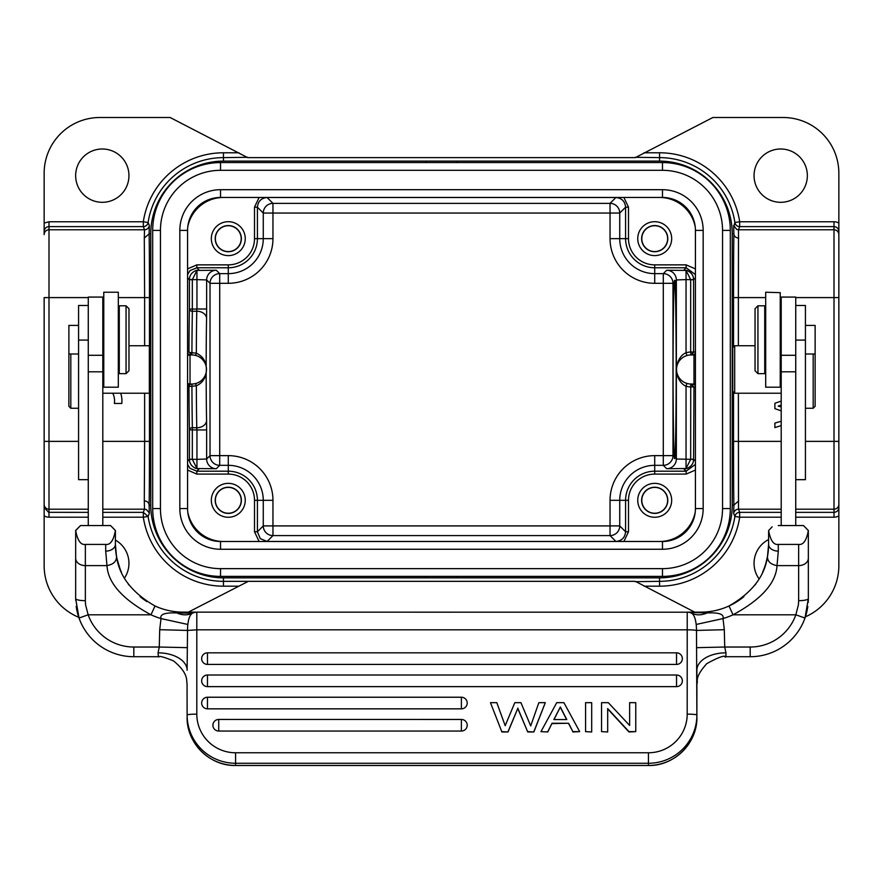 <?xml version="1.0" encoding="UTF-8"?>
<svg xmlns="http://www.w3.org/2000/svg" width="883" height="883" viewBox="0 0 883 883"><rect width="100%" height="100%" fill="white"/><g stroke="black" fill="none" stroke-linecap="round" stroke-linejoin="round"><path stroke-width="1.32" d="M547.791 731.632L552.041 723.254L568.608 723.254L572.857 731.632L579.69 731.632L563.917 702.669L556.731 702.669L540.97 731.632L547.791 731.974L540.97 731.632M560.341 706.996L566.787 719.557L553.862 719.557L560.341 706.996L554.038 719.557M552.041 723.254L547.791 731.974M568.608 723.254L552.041 723.596M572.857 731.632L568.608 723.596M579.69 731.632L572.857 731.974M501.897 731.974L490.462 702.669L496.82 702.669L505.175 725.671L514.822 702.669L520.948 702.669L530.705 725.914L538.851 702.669L545.308 702.669L533.873 731.974L527.747 731.974L517.78 708.475L508.023 731.974L501.897 731.974L490.462 702.669M682.349 658.63A5.817 5.817 0 0 0 676.533 652.824L676.533 652.846A5.817 5.795 180 0 1 682.349 658.63A5.817 5.795 180 0 1 676.533 664.424L207.472 664.424A5.817 5.795 180 0 1 201.655 658.63A5.817 5.795 180 0 1 207.472 652.846L207.472 652.824A5.817 5.817 0 0 0 201.655 658.63M682.349 680.837A5.817 5.817 0 0 0 676.533 675.02L676.533 675.042A5.817 5.795 180 0 1 682.349 680.837A5.817 5.795 180 0 1 676.533 686.632L207.472 686.632A5.817 5.795 180 0 1 201.655 680.837A5.817 5.795 180 0 1 207.472 675.042L207.472 675.02A5.817 5.817 0 0 0 201.655 680.837M467.206 703.045A5.817 5.817 0 0 0 461.39 697.228L461.39 697.228A5.817 5.795 180 0 1 467.206 703.045A5.817 5.795 180 0 1 461.39 708.839L207.472 708.839A5.817 5.795 180 0 1 201.655 703.045A5.817 5.795 180 0 1 207.472 697.25L207.472 697.25A5.817 5.817 0 0 0 201.655 703.045M218.73 731.047L218.73 719.435L461.39 719.457A5.817 5.795 180 0 1 467.206 725.252A5.817 5.795 180 0 1 461.39 731.047L218.73 731.047A5.817 5.795 180 0 1 212.913 725.252A5.817 5.795 180 0 1 218.73 719.457L218.73 719.435A5.817 5.817 0 0 0 212.913 725.252M607.681 731.974L601.555 731.632L607.681 731.974M607.681 731.632L607.681 708.563L628.983 731.632L635.76 731.632L628.983 731.974L607.681 708.906M635.76 731.632L635.76 702.669L629.634 702.669L629.634 725.473L629.634 703M591.698 731.974L585.572 731.632L591.698 731.974M696.499 630.429L696.886 717.195A48.455 48.278 180 0 1 648.431 765.462L235.573 765.462A48.455 48.278 180 0 1 187.119 717.195L187.053 683.376C185.993 682.294 189.834 674.06 173.487 660.903C154.525 653.056 159.227 658.265 158.774 656.72L158.642 656.72M696.555 630.418L696.234 624.447M696.157 624.48C695.495 618.442 693.972 614.678 691.588 613.188A9.691 9.691 -76.4 0 0 687.195 612.14L700.771 612.747L689.524 612.427M688.376 612.217L183.245 612.14A67.836 67.836 0 0 1 155.011 605.992C132.141 592.857 119.315 576.367 116.512 556.511C116.622 561.378 113.443 564.403 106.975 565.606C107.991 583.045 122.649 599.447 150.982 614.8A77.527 77.527 0 0 0 161.004 618.575L159.702 629.7L187.527 630.429L187.119 670.252A29.073 17.417 180 0 0 158.046 652.835L159.282 647.029L187.428 647.669M765.848 563.453L767.493 556.511C767.448 561.433 770.627 564.469 777.029 565.606L778.298 551.113A9.691 6.81 180 0 1 768.607 544.303L767.493 556.511C764.7 576.367 751.863 592.857 728.994 605.992A67.836 67.836 0 0 1 700.771 612.14L687.217 612.14L687.195 714.148A38.764 38.62 -0 0 1 648.431 752.769L235.573 752.769A38.764 38.62 -0 0 1 196.81 714.148L196.81 629.833L687.195 629.833A9.691 0.85 0 0 1 696.477 630.429L724.303 629.7L723.011 618.575L696.179 624.458M154.922 605.948A67.836 67.836 0 0 0 183.245 612.14L183.245 612.747L195.629 612.217M194.492 612.427L196.81 612.14A9.691 9.691 76.4 0 0 192.417 613.188L176.865 612.934C164.922 612.482 159.635 614.358 161.004 618.575L187.781 624.447L187.45 630.429M187.858 624.458C188.509 618.453 190.033 614.7 192.417 613.188L192.417 613.188C187.472 615.462 182.295 615.385 176.865 612.934M76.192 606.367A58.146 58.146 0 0 0 133.819 656.72L158.774 656.72M696.886 714.391L696.886 670.252A29.073 17.417 180 0 1 725.958 652.835L724.722 647.029L696.577 647.669M724.303 629.7L724.722 647.029L750.197 647.029L750.197 656.72L725.705 656.72M725.23 656.72C724.347 659.369 730.55 650.528 706.742 663.663C693.596 678.42 698.475 681.488 696.93 683.641L696.886 670.252M691.588 613.188C696.279 615.462 701.466 615.374 707.151 612.934C719.005 612.394 724.292 614.281 723.011 618.575A77.527 77.527 0 0 0 733.033 614.8C761.356 599.447 776.025 583.045 777.029 565.606L798.651 565.606L798.651 600.683L798.409 604.789L795.848 614.8L804.987 618.045L808.342 598.575A58.146 58.146 0 0 1 808.21 602.449A58.146 58.146 0 0 0 808.342 598.575A9.691 2.108 180 0 1 798.651 600.683M707.151 612.934L700.771 612.747L700.771 612.14A67.836 67.836 0 0 0 743.905 596.654A67.836 67.836 0 0 1 700.771 612.14M798.685 525.551L803.508 525.551L808.331 530.562C806.488 540.506 803.265 545.12 798.651 544.414L778.298 544.414C773.685 545.12 770.451 540.506 768.618 530.562L768.607 544.303C768.618 553.884 766.599 563.222 762.548 572.327M808.342 530.44L808.342 598.575M768.618 530.562L772.139 526.864M778.265 525.551L803.475 525.551L808.331 530.562M781.201 371.809L781.201 297.074L795.738 297.074L795.738 371.809L781.201 371.809L781.201 525.551L783.475 525.551M793.475 525.551L795.738 525.551L795.738 371.809M805.042 527.096L806.786 528.84M781.201 393.222L734.689 393.222L734.689 345.739L755.042 345.739M732.747 347.67L732.747 391.279L732.747 347.67L734.689 345.739M732.747 391.279L734.689 393.222M695.418 383.774L693.983 383.774L693.983 355.187L695.418 355.187M795.738 305.474L805.428 305.474L805.428 479.679L795.738 479.679M805.428 325.419L815.13 325.419L815.13 406.301L815.13 354.006L805.428 354.006M805.428 408.244L813.188 408.244L815.13 406.301M813.188 354.006L813.188 408.244M764.733 305.794L764.733 373.63L757.945 373.63L757.945 305.794L764.733 305.794M757.945 373.63L755.042 370.728L755.042 308.697L757.945 305.794M750.197 656.72A58.146 58.146 0 0 0 807.813 606.367A58.146 58.146 0 0 1 750.197 656.72M754.987 585.076A67.836 67.836 0 0 0 755.859 583.895A67.836 67.836 0 0 1 754.987 585.076M128.145 583.884A67.836 67.836 0 0 0 129.05 585.109M140.088 596.643A67.836 67.836 0 0 0 146.931 601.599M121.468 572.327C117.406 563.222 115.386 553.884 115.397 544.303A9.691 6.81 180 0 1 105.706 551.113L106.975 565.606L85.353 565.606L85.353 544.414C80.739 545.12 77.516 540.506 75.684 530.562L79.194 526.864M105.75 525.551L110.552 525.551L115.386 530.562L110.563 525.551L80.541 525.562L75.673 530.407L75.662 576.334M112.108 527.096L113.841 528.84M115.397 530.44L115.397 544.303L116.512 556.511L118.134 563.343M85.353 544.414L105.706 544.414C110.331 545.12 113.554 540.506 115.386 530.562M75.695 600.285A58.146 58.146 0 0 1 75.662 598.575L75.673 530.396M75.684 530.562L80.541 525.562L85.32 525.551M88.267 371.809L88.267 297.074L102.803 297.074L102.803 371.809L88.267 371.809L88.267 525.551L90.53 525.551M100.541 525.551L102.803 525.551L102.803 371.809M159.702 629.7L159.282 647.029L133.819 647.029L133.819 656.72A58.146 58.146 0 0 1 79.028 618.045L75.662 598.575A9.691 2.108 180 0 0 85.353 600.683L85.563 604.789L88.157 614.8L150.982 614.8L155.011 605.992A67.836 67.836 0 0 0 183.245 612.14L183.245 612.758M88.267 462.791L88.267 467.924M88.267 479.679L78.576 479.679L78.576 305.474L88.267 305.474M128.973 345.739L149.326 345.739L149.326 393.222L102.803 393.222M149.326 393.222L150.463 392.085L150.463 346.876L149.326 345.739M150.761 233.796L150.761 505.164A72.682 72.682 0 0 0 223.443 577.846L659.557 577.846A72.682 72.682 0 0 0 732.239 505.164L732.239 233.796A72.682 72.682 0 0 0 659.557 161.114L223.443 161.114A72.682 72.682 0 0 0 150.761 233.796L149.128 233.796L149.326 225.463A4.845 4.845 -20.5 0 1 144.503 229.768L144.293 238.057L149.128 233.863L149.128 232.56M694.689 612.14L635.33 581.334L223.443 581.334A76.17 76.17 0 0 1 148.112 516.467L143.322 512.35L143.322 517.195L148.112 516.467L149.337 513.42L149.128 505.164A4.845 4.249 0.9 0 0 149.139 505.098A4.845 4.249 0.9 0 0 144.293 500.904L144.624 441.368L102.803 441.368M659.557 577.846L659.557 581.334L635.33 581.676M247.67 581.665L188.311 612.14M149.326 225.463L148.112 222.483L143.322 221.765L143.322 226.611L144.503 229.768L48.995 229.768A4.845 4.845 180 0 0 44.15 234.613L44.15 173.223A55.728 55.728 0 0 1 99.878 117.505L170.143 117.505L247.67 157.627L635.33 157.627L712.857 117.505L783.122 117.505A55.728 55.728 0 0 1 838.85 173.223L838.85 515.893A9.691 9.691 -53 0 1 834.005 517.195L834.005 512.35C836.952 512.063 838.563 510.44 838.85 507.493M805.406 616.809A55.728 55.728 0 0 0 838.85 565.727L838.85 515.893M838.85 493.045L838.85 441.368L834.005 441.368L834.005 509.193A4.845 4.845 -0 0 0 838.85 504.348M838.85 231.456C838.563 228.52 836.952 226.898 834.005 226.611L834.005 229.768L738.497 229.768L738.376 297.593L765.693 297.593M838.85 223.068A9.691 9.691 -126.5 0 0 834.005 221.765L834.005 226.611L739.678 226.611L739.678 221.765L734.888 222.483L733.872 226.346M733.872 232.549L733.872 233.796A4.845 4.249 -179.1 0 0 733.861 233.863L733.674 225.463L736.643 229.403L738.497 229.768L739.678 226.611A4.845 4.845 19.6 0 1 734.888 222.483A76.17 76.17 0 0 0 659.557 157.627L659.557 161.114M733.861 233.863A4.845 4.249 -179.1 0 0 738.707 238.057M759.104 578.917A26.656 26.656 0 0 1 768.607 539.557M644.038 586.18L659.557 586.18A81.015 81.015 0 0 0 739.678 517.195L734.888 516.467L733.674 513.498A4.845 4.845 159.5 0 1 738.497 509.193L738.376 393.222M738.707 500.904L733.872 505.098L733.674 513.498M457.008 162.571L457.008 161.114M457.008 576.389L457.008 577.846M152.693 508.553A67.836 67.836 0 0 0 220.529 576.389L662.471 576.389A67.836 67.836 0 0 0 730.307 508.553L730.307 230.408A67.836 67.836 0 0 0 662.471 162.571L220.529 162.571A67.836 67.836 0 0 0 152.693 230.408L152.693 508.553A67.836 67.836 0 0 0 220.529 576.389L220.529 568.641A60.088 60.088 0 0 1 160.452 508.553L152.693 508.553M220.529 541.5A32.947 32.947 0 0 1 187.582 508.553L187.582 230.408A32.947 32.947 0 0 1 220.529 197.461L662.471 197.461A32.947 32.947 0 0 1 695.418 230.408L695.418 508.553A32.947 32.947 0 0 1 662.471 541.5L220.529 541.5L220.529 549.259A40.706 40.706 0 0 1 179.834 508.553L179.834 230.408A40.706 40.706 0 0 1 220.529 189.702L662.471 189.702A40.706 40.706 0 0 1 703.166 230.408L703.166 508.553A40.706 40.706 0 0 1 662.471 549.259L220.529 549.259M215.331 541.091A36.832 36.832 0 0 1 189.172 518.663M693.828 518.663A36.832 36.832 0 0 1 667.669 541.091M667.669 197.869A36.832 36.832 0 0 1 693.828 220.286M189.172 220.286A36.832 36.832 0 0 1 215.331 197.869M193.708 355.054L195.562 355.396L196.335 353.2L191.931 352.67A77.296 1.347 -90 0 1 192.362 311.28L192.328 309.083L189.415 309.083A80.198 1.402 -90 0 0 188.973 352.03L187.582 352.03M187.582 274.591L189.988 270.606L196.843 267.77L228.289 267.77L228.289 273.631L219.712 273.631A9.691 9.691 -45 0 0 210.022 283.311L206.644 279.944A9.691 9.691 135 0 1 216.335 270.253L196.07 270.419C191.688 272.406 189.47 275.452 189.415 279.558L189.415 309.083A2.903 2.185 1.1 0 0 192.362 311.28L196.777 311.213L196.743 309.017L196.777 311.213A77.296 1.347 90 0 0 196.335 353.2C206.49 357.836 206.203 367.505 206.169 366.191L206.456 370.33M196.743 309.017L192.328 309.083L192.328 279.613L196.953 279.613L196.953 309.017L206.644 309.017L206.578 318.52A67.605 1.181 90 0 0 206.169 366.191L205.927 365.507M196.07 270.419L196.953 270.43L192.328 279.613L189.415 279.558M187.582 268.907L196.843 264.867L196.843 267.77L198.995 269.922L196.953 270.43L196.953 279.613L206.644 279.944L206.644 309.017M216.335 468.707A9.691 9.691 45 0 1 206.644 459.017L206.644 429.944L196.953 429.944L196.953 459.348L206.644 459.017L210.022 455.639L228.289 455.639L228.289 465.33L219.712 465.33L219.712 283.311L210.022 283.311L210.022 455.639A9.691 9.691 -135 0 0 219.712 465.33L216.335 468.707L196.07 468.542C191.677 466.533 189.459 463.487 189.415 459.392L192.328 459.348L192.328 429.866L196.953 429.944L196.777 427.747L192.362 427.681A2.903 2.185 -1.1 0 0 189.415 429.866L192.328 429.866L192.362 427.681A77.296 1.347 -90 0 1 191.931 386.29L196.335 385.761C205.938 381.732 206.39 371.555 206.169 372.769L206.456 368.608M216.335 270.253L219.712 273.631L219.712 283.311L228.289 283.311A44.669 44.669 0 0 0 272.957 238.642L272.957 213.057L619.734 213.057A9.691 9.691 45 0 0 610.043 203.366L610.043 238.642A44.669 44.669 0 0 0 654.711 283.311L672.978 283.311A9.691 9.691 45 0 0 663.288 273.631L663.288 465.33A9.691 9.691 135 0 0 672.978 455.639L654.711 455.639A44.669 44.669 0 0 0 610.043 500.319L610.043 535.595A9.691 9.691 135 0 0 619.734 525.904L625.583 531.765C625.009 537.648 621.787 540.882 615.904 541.456L659.557 541.5A36.346 36.346 0 0 0 695.219 512.184M674.325 456.986L674.524 458.641L674.866 457.526C675.605 451.743 676.19 411.82 676.179 369.48C676.201 327.151 675.605 287.107 674.866 281.423L674.524 280.319L674.325 281.975C673.619 288.884 673.056 328.222 673.067 369.392C673.045 410.595 673.619 449.977 674.325 456.986L672.978 455.639L672.978 283.311L674.325 281.975M272.957 213.057L272.957 203.366A9.691 9.691 -45 0 0 263.266 213.057L272.957 213.057M254.503 238.642L254.503 207.196L259.116 197.461L267.096 197.505C261.213 198.079 257.991 201.313 257.417 207.196L257.417 238.642L254.503 238.642A26.214 26.214 0 0 1 228.289 264.867L228.289 267.77A29.128 29.128 0 0 0 257.417 238.642L263.266 238.642A34.978 34.978 0 0 1 228.289 273.631L228.289 283.311M695.219 226.776A36.346 36.346 0 0 0 659.557 197.461L267.096 197.472M623.884 197.461L628.497 207.196L625.583 207.196C625.009 201.313 621.787 198.079 615.904 197.505L267.096 197.505L272.957 203.366L610.043 203.366L615.904 197.483M223.94 197.461L223.443 197.461A36.346 36.346 0 0 0 187.781 226.776M695.418 470.043L686.157 474.094L654.711 474.094A26.214 26.214 0 0 0 628.497 500.319L628.497 531.765L623.884 541.5M671.676 500.319A16.965 16.965 0 0 1 654.711 517.272A16.965 16.965 0 0 1 637.747 500.319A16.965 16.965 0 0 1 654.711 483.354A16.965 16.965 0 0 1 671.676 500.319M254.503 531.765L254.503 500.319L257.417 500.319L257.417 531.765L263.266 525.904A9.691 9.691 -135 0 0 272.957 535.595L610.043 535.595L615.904 541.456L267.096 541.456L260.242 538.608L257.417 531.765L254.503 531.765L259.116 541.5L615.904 541.478M235.297 541.5L247.185 541.5M187.781 512.184A36.346 36.346 0 0 0 223.443 541.5M254.503 500.319A26.214 26.214 0 0 0 228.289 474.094L196.843 474.094L187.582 470.043M245.253 500.319A16.965 16.965 0 0 1 228.289 517.272A16.965 16.965 0 0 1 211.324 500.319A16.965 16.965 0 0 1 228.289 483.354A16.965 16.965 0 0 1 245.253 500.319M187.582 464.37L189.933 468.299L196.843 471.191L196.843 474.094M193.134 383.973L191.898 384.017L191.931 386.29A2.903 0.629 -0.2 0 0 188.973 386.92A80.198 1.402 -90 0 0 189.415 429.866L189.415 459.392M194.359 383.818L195.331 383.619M206.214 372.284L206.169 372.769A67.605 1.181 90 0 0 206.578 420.44A9.691 7.307 178.9 0 1 196.777 427.747A77.296 1.347 90 0 1 196.335 385.761L195.562 383.553L196.6 383.255L195.871 383.476M198.675 382.372L199.701 381.776M200.717 381.07L201.611 380.33M201.699 380.253L202.66 379.304M204.271 377.184L204.801 376.257M205.209 375.441L205.739 374.083M205.662 374.282L206.136 372.615M195.573 355.396L196.6 355.706M198.664 356.589L199.69 357.174M201.699 358.697L202.648 359.646M204.271 361.765L204.801 362.703M205.209 363.52L205.507 364.249M205.408 364.006L205.905 365.419M195.463 355.374L194.359 355.143M193.134 354.988L191.898 354.944L188.973 352.03A2.903 0.629 0.2 0 0 191.931 352.67L191.898 354.944A2.903 2.903 0 0 0 191.898 354.944M187.582 385.452L190.099 384.017L191.942 384.017A14.536 14.536 0 0 0 206.479 369.48A14.536 14.536 0 0 0 191.942 354.944L190.099 354.944L187.582 353.509M228.289 474.094L228.289 471.191A29.128 29.128 0 0 1 257.417 500.319L263.266 500.319A34.978 34.978 0 0 0 228.289 465.33L228.289 471.191L196.843 471.191L198.995 469.039L196.953 468.52L196.953 459.348L192.328 459.348L196.953 468.52L196.07 468.542M674.866 457.526L676.356 459.017A9.691 9.691 -45 0 1 666.665 468.707L686.047 468.52L686.047 386.191C678.243 383.178 675.76 371.301 676.499 370.253C675.462 369.359 677.769 355.871 686.047 352.77L686.047 279.613L676.356 279.944L674.866 281.423M686.875 383.399L686.047 386.191A17.439 17.439 0 0 0 690.672 386.92L693.585 386.92L690.738 384.017L690.672 459.348L686.047 468.52L686.93 468.542L684.005 469.039L686.157 471.191L695.418 464.37M693.585 279.558L690.672 279.613L690.672 352.041L693.585 352.041L693.585 279.558C693.541 275.474 691.323 272.417 686.93 270.419L666.665 270.253A9.691 9.691 -135 0 1 676.356 279.944L676.356 459.017L693.585 459.392C693.53 463.487 691.312 466.533 686.93 468.542M695.418 274.591L686.157 267.77L684.005 269.922L686.047 270.43L686.047 279.613L690.672 279.613L686.047 270.43L686.93 270.419M695.418 353.509L692.912 354.944L690.738 354.944L693.961 352.03L691.058 354.944L690.672 352.041A17.439 17.439 0 0 0 686.047 352.77L686.875 355.551M654.711 283.311L654.711 267.77L686.157 267.77L686.157 264.867L695.418 268.918M671.676 238.642A16.965 16.965 0 0 1 654.711 255.606A16.965 16.965 0 0 1 637.747 238.642A16.965 16.965 0 0 1 654.711 221.688A16.965 16.965 0 0 1 671.676 238.642M667.791 238.642A13.079 13.079 0 0 1 654.711 251.732A13.079 13.079 0 0 1 641.632 238.642A13.079 13.079 0 0 1 654.711 225.562A13.079 13.079 0 0 1 667.791 238.642M641.798 238.642A12.925 12.925 0 0 0 654.711 251.567A12.925 12.925 0 0 0 667.636 238.642A12.925 12.925 0 0 0 654.711 225.728A12.925 12.925 0 0 0 641.798 238.642M691.091 354.944L691.069 354.944A14.536 14.536 0 0 0 676.521 369.48A14.536 14.536 0 0 0 691.058 384.017L692.912 384.017L695.418 385.452M685.87 383.056L684.877 382.637M683.884 382.129L683.078 381.633M682.879 381.5L681.853 380.728M680.815 379.8L679.855 378.752M679.159 377.836L678.398 376.633M678.332 376.511L677.923 375.716M677.548 374.867L677.294 374.16M677.272 374.105L677.062 373.41M677.029 373.31L676.775 372.196M676.555 370.573L676.533 368.741M676.919 366.103L677.25 364.922M677.294 364.8L677.57 364.039M678.42 362.284L679.049 361.279M679.866 360.198L680.351 359.646M681.853 358.233L682.879 357.46M682.923 357.427L683.884 356.831M684.877 356.324L685.87 355.893M693.585 459.392L693.961 386.92L691.091 384.017M267.096 541.478L272.957 535.595L272.957 500.319A44.669 44.669 0 0 0 228.289 455.639M241.368 500.319A13.079 13.079 0 0 1 228.289 513.398A13.079 13.079 0 0 1 215.209 500.319A13.079 13.079 0 0 1 228.289 487.228A13.079 13.079 0 0 1 241.368 500.319M215.364 500.319A12.925 12.925 0 0 0 228.289 513.233A12.925 12.925 0 0 0 241.202 500.319A12.925 12.925 0 0 0 228.289 487.394A12.925 12.925 0 0 0 215.364 500.319M667.791 500.319A13.079 13.079 0 0 1 654.711 513.398A13.079 13.079 0 0 1 641.632 500.319A13.079 13.079 0 0 1 654.711 487.228A13.079 13.079 0 0 1 667.791 500.319M641.798 500.319A12.925 12.925 0 0 0 654.711 513.233A12.925 12.925 0 0 0 667.636 500.319A12.925 12.925 0 0 0 654.711 487.394A12.925 12.925 0 0 0 641.798 500.319M732.559 355.187L732.559 383.774M778.188 406.081A53.09 53.09 0 0 1 781.201 407.019A53.09 53.09 0 0 0 778.188 406.081A6547.081 6547.081 0 0 0 781.201 405.054A6547.081 6547.081 0 0 1 778.188 406.081M774.888 403.288L781.201 401.07L774.888 403.288L774.888 408.641L781.201 410.849M781.201 315.595L780.241 315.595M780.241 311.335L781.201 311.335M781.201 421.257L774.888 423.078L774.888 427.626L781.201 425.551M245.253 238.642A16.965 16.965 0 0 1 228.289 255.606A16.965 16.965 0 0 1 211.324 238.642A16.965 16.965 0 0 1 228.289 221.688A16.965 16.965 0 0 1 245.253 238.642M241.368 238.642A13.079 13.079 0 0 1 228.289 251.732A13.079 13.079 0 0 1 215.209 238.642A13.079 13.079 0 0 1 228.289 225.562A13.079 13.079 0 0 1 241.368 238.642M215.364 238.642A12.925 12.925 0 0 0 228.289 251.567A12.925 12.925 0 0 0 241.202 238.642A12.925 12.925 0 0 0 228.289 225.728A12.925 12.925 0 0 0 215.364 238.642M187.582 355.187L190.022 355.187L190.022 383.774L187.582 383.774M425.992 576.389L425.992 577.846M425.992 162.571L425.992 161.114M635.33 157.295L659.557 157.627L659.557 152.781A81.015 81.015 0 0 1 739.678 221.765L834.005 221.765M223.443 161.114L223.443 157.627L247.67 157.295M149.47 345.882L149.47 297.593A72.682 0.629 90 0 0 149.139 233.796L149.128 233.863M144.293 238.057L144.624 297.593L149.47 297.593M149.128 512.615L146.357 509.557L144.503 509.193L144.293 500.904M88.267 517.195L48.995 517.195A9.691 9.691 44.2 0 1 44.15 515.893L44.15 565.727A55.728 55.728 0 0 0 79.878 617.747M75.662 564.325A26.656 26.656 0 0 1 75.662 562.294M115.397 540.098A26.656 26.656 0 0 1 124.448 578.133M44.15 515.893L44.15 297.593L48.995 297.593L48.995 226.611C46.048 226.898 44.437 228.52 44.15 231.456M75.651 175.651A26.656 26.656 0 0 1 102.296 148.995A26.656 26.656 0 0 1 128.951 175.651A26.656 26.656 0 0 1 102.296 202.306A26.656 26.656 0 0 1 75.651 175.651M88.267 512.35L48.62 512.328L44.15 507.493M112.737 393.222A16.92 16.92 0 0 1 114.382 403.465L121.788 403.465A24.227 24.227 0 0 0 120.706 393.222M754.049 175.651A26.656 26.656 0 0 1 780.704 148.995A26.656 26.656 0 0 1 807.349 175.651A26.656 26.656 0 0 1 780.704 202.306A26.656 26.656 0 0 1 754.049 175.651M78.576 408.244L70.817 408.244L68.885 406.301L68.885 325.419L78.576 325.419M70.817 408.244L70.817 354.006M78.576 354.006L68.885 354.006L68.885 406.301M119.282 373.63L119.282 305.794L126.059 305.794L126.059 373.63L119.282 373.63M126.059 305.794L128.973 308.697L128.973 370.728L126.059 373.63M501.897 731.632L508.023 731.974M508.023 731.632L517.78 708.475M517.78 708.133L527.747 731.974M527.747 731.632L533.873 731.974M533.873 731.632L545.308 702.669M629.634 725.473L608.321 702.669L601.555 702.669L601.555 731.632M591.698 731.632L591.698 702.669L585.572 702.669L585.572 731.632M566.61 719.557L560.341 707.327M103.775 339.712L103.775 292.229L118.311 292.229L118.311 387.196L103.775 387.196L103.775 339.712M780.241 292.659L780.241 387.196L765.693 387.196L765.693 292.229L780.241 292.659M781.201 517.195L739.678 517.195L739.678 512.35A4.845 4.845 160.4 0 0 734.888 516.467L734.888 516.467A76.17 76.17 0 0 1 659.557 581.334L659.557 586.18M196.81 714.148A9.691 0.85 180 0 0 187.119 714.998A48.455 48.278 -0 0 0 235.573 763.265L235.573 752.769M235.573 765.462L235.573 763.265L648.431 763.265A48.455 48.278 -0 0 0 696.886 714.998A9.691 0.85 180 0 0 687.195 714.148M648.431 752.769L648.431 765.462M187.538 630.429L196.81 629.833L196.81 612.14A9.691 9.691 76.4 0 0 192.417 613.188M158.046 652.835L158.366 656.72M725.958 656.72L725.958 652.835M728.994 605.992L733.033 614.8L795.848 614.8A48.455 48.455 0 0 1 750.197 647.029M808.342 530.396L808.342 558.255A9.691 7.34 180 0 1 798.651 565.606L798.651 544.414M778.298 551.113L778.298 544.414M795.738 355.286L781.201 355.286M795.738 340.076L805.428 340.076M105.706 544.414L105.706 551.113M75.662 558.255A9.691 7.34 0 0 0 85.353 565.606L85.353 600.683M75.673 598.806L79.017 618.045L88.157 614.8A48.455 48.455 0 0 0 133.819 647.029M161.004 618.575A77.527 77.527 0 0 1 150.982 614.8M102.803 355.286L88.267 355.286M78.576 340.076L88.267 340.076M150.761 505.164L149.128 505.164A72.682 0.629 90 0 0 149.47 441.368L149.47 393.078M102.803 517.195L143.322 517.195A81.015 81.015 0 0 0 223.443 586.18L223.443 577.846M838.85 234.613A4.845 4.845 180 0 0 834.005 229.768L834.005 297.593L838.85 297.593M732.239 233.796L733.872 233.796A72.682 0.629 -90 0 0 733.53 297.593L733.53 346.887M780.241 297.593L781.201 297.593M795.738 297.593L834.005 297.593L834.005 441.368L805.428 441.368M795.738 509.193L834.005 509.193L834.005 512.35L795.738 512.35M795.738 517.195L834.005 517.195M781.201 509.193L738.497 509.193L739.678 512.35L781.201 512.35M733.53 392.063L733.53 441.368A72.682 0.629 -90 0 0 733.861 505.164L732.239 505.164M160.452 508.553L160.452 230.408A60.088 60.088 0 0 1 220.529 170.32L662.471 170.32A60.088 60.088 0 0 1 722.548 230.408L722.548 508.553A60.088 60.088 0 0 1 662.471 568.641L220.529 568.641M662.471 568.641L662.471 576.389M730.307 508.553L722.548 508.553M722.548 230.408L730.307 230.408M662.471 162.571L662.471 170.32M220.529 170.32L220.529 162.571M152.693 230.408L160.452 230.408M187.582 508.553L179.834 508.553M192.328 279.723L189.415 279.723L187.582 277.891M206.578 420.44L206.644 429.944M610.043 500.319L619.734 500.319L619.734 525.904L263.266 525.904L263.266 500.319L272.957 500.319M666.665 468.707L663.288 465.33L654.711 465.33L654.711 455.639M686.157 264.867L654.711 264.867A26.214 26.214 0 0 1 628.497 238.642L619.734 238.642A34.978 34.978 0 0 0 654.711 273.631L663.288 273.631L666.665 270.253M654.711 264.867L654.711 267.77A29.128 29.128 0 0 1 625.583 238.642L625.583 207.196L619.734 213.057L619.734 238.642L610.043 238.642M272.957 238.642L263.266 238.642L263.266 213.057L257.417 207.196L254.503 207.196M654.711 474.094L654.711 471.191L686.157 471.191L686.157 474.094M628.497 531.765L625.583 531.765L625.583 500.319L619.734 500.319A34.978 34.978 0 0 1 654.711 465.33L654.711 471.191A29.128 29.128 0 0 0 625.583 500.319L628.497 500.319M187.582 461.069L189.415 459.226L192.328 459.226M187.582 386.92L188.973 386.92A2.903 2.903 -90 0 1 191.876 384.017M196.743 429.933L196.766 427.902M196.777 311.213A9.691 7.307 1.1 0 1 206.578 318.52M695.418 277.891L693.585 279.723L690.672 279.723M695.418 352.03L693.961 352.03M628.497 238.642L628.497 207.196M693.961 386.92L695.418 386.92M690.672 459.226L693.585 459.226L695.418 461.069M733.53 297.593L738.376 297.593L738.376 345.739M781.201 441.368L733.53 441.368M228.289 264.867L196.843 264.867M703.166 508.553L695.418 508.553A32.947 32.947 0 0 1 662.471 541.5L662.471 549.259M662.471 189.702L662.471 197.461A32.947 32.947 0 0 1 695.418 230.408L703.166 230.408M179.834 230.408L187.582 230.408A32.947 32.947 0 0 1 220.529 197.461L220.529 189.702M223.443 152.781A81.015 81.015 0 0 0 143.322 221.765L48.995 221.765L48.995 226.611L143.322 226.611A4.845 4.845 -19.6 0 0 148.112 222.483A76.17 76.17 0 0 1 223.443 157.627L223.443 152.781L238.962 152.781M149.47 441.368L144.624 441.368L144.624 393.222M118.311 297.593L144.624 297.593L144.624 345.739M102.803 512.35L143.322 512.35L144.503 509.193L102.803 509.193M223.443 586.18L238.962 586.18M44.15 223.068L48.995 221.765M78.576 441.368L48.995 441.368L48.995 297.593L88.267 297.593M102.803 297.593L103.775 297.593M48.995 517.195L48.995 441.368L44.15 441.368L44.15 504.348A4.845 4.845 -0 0 0 48.995 509.193L88.267 509.193M659.557 152.781L644.038 152.781M207.472 664.424L207.472 652.824L676.533 652.824L676.533 664.424M207.472 686.632L207.472 675.02L676.533 675.02L676.533 686.632M207.472 708.839L207.472 697.228L461.39 697.228L461.39 708.839M467.206 725.252A5.817 5.817 0 0 0 461.39 719.435L461.39 731.047M187.119 717.195C186.456 743.011 209.69 766.168 235.573 765.495L648.431 765.495C674.314 766.168 697.559 743.011 696.886 717.195M781.201 361.037L780.241 362.008M781.201 318.388L780.241 317.416M765.693 316.456L764.733 316.456M765.693 362.968L764.733 362.968M120.265 569.535L116.876 558.343M115.397 530.396L115.397 544.303M733.663 225.54L733.839 226.357M195.562 383.553L193.686 383.906M198.256 382.571L199.337 381.997M202.262 379.723L204.194 377.306M195.717 355.441L196.633 355.717M198.278 356.39L199.448 357.019M202.185 359.16L204.205 361.677M205.982 365.683L206.147 366.368M686.29 355.739L685.153 356.191M682.824 357.494L681.61 358.432M680.605 359.37L679.557 360.584M679.237 377.935L680.484 379.458M680.936 379.911L682.151 380.97M684.402 382.405L685.97 383.101M677.989 375.849L677.217 373.928M677.228 364.999L677.978 363.134M733.894 505.098L733.872 506.412M733.839 512.604L733.663 513.42M149.161 226.357L149.326 225.54M149.106 505.098L149.128 506.412M149.326 513.42L149.161 512.604M102.803 318.388L103.775 317.416M102.803 361.037L103.775 362.008M118.311 362.968L119.282 362.968M118.311 316.456L119.282 316.456"/></g></svg>
